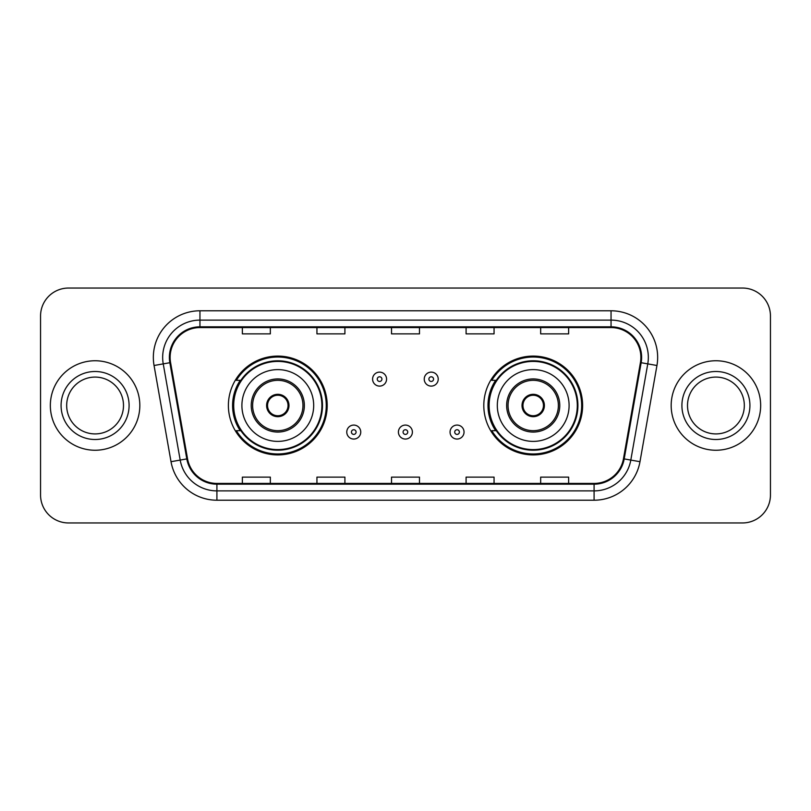 <?xml version="1.0" encoding="UTF-8"?>
<svg xmlns="http://www.w3.org/2000/svg" width="811" height="811" viewBox="0 0 811 811"><rect width="100%" height="100%" fill="white"/><g stroke="black" fill="none" stroke-linecap="round" stroke-linejoin="round"><path stroke-width="1.22" d="M483.802 405.5A49.41 49.41 0 0 0 533.212 454.91A49.41 49.41 0 0 0 582.612 405.5A49.41 49.41 0 0 0 533.212 356.09A49.41 49.41 0 0 0 483.802 405.5M228.388 405.5A49.41 49.41 0 0 0 277.788 454.91A49.41 49.41 0 0 0 327.198 405.5A49.41 49.41 0 0 0 277.788 356.09A49.41 49.41 0 0 0 228.388 405.5M240.238 430.671A45.213 45.213 0 0 1 240.238 380.329M495.653 430.671A45.213 45.213 0 0 1 495.653 380.329M40.55 316.006L40.55 494.994A27.969 27.969 0 0 0 68.519 522.953L742.481 522.953A27.969 27.969 0 0 0 770.45 494.994L770.45 316.006A27.969 27.969 0 0 0 742.481 288.047L68.519 288.047A27.969 27.969 0 0 0 40.55 316.006L40.55 494.994M50.343 405.5A44.747 44.747 0 0 0 95.08 450.247A44.747 44.747 0 0 0 139.827 405.5A44.747 44.747 0 0 0 95.08 360.753A44.747 44.747 0 0 0 50.343 405.5A44.747 44.747 0 0 0 95.08 450.247A44.747 44.747 0 0 0 139.827 405.5A44.747 44.747 0 0 0 95.08 360.753A44.747 44.747 0 0 0 50.343 405.5M671.173 405.5A44.747 44.747 0 0 0 715.92 450.247A44.747 44.747 0 0 0 760.657 405.5A44.747 44.747 0 0 0 715.92 360.753A44.747 44.747 0 0 0 671.173 405.5A44.747 44.747 0 0 0 715.92 450.247A44.747 44.747 0 0 0 760.657 405.5A44.747 44.747 0 0 0 715.92 360.753A44.747 44.747 0 0 0 671.173 405.5M170.128 357.398A29.835 29.835 0 0 1 199.952 327.573L611.048 327.573A29.835 29.835 0 0 1 640.426 362.578L623.456 458.783A29.835 29.835 0 0 1 594.088 483.427L216.912 483.427A29.835 29.835 0 0 1 187.544 458.783L170.574 362.578A29.835 29.835 0 0 1 170.128 357.398M169.377 357.398A30.575 30.575 0 0 0 169.844 362.71L186.804 458.914A30.575 30.575 0 0 0 216.912 484.177L594.088 484.177A30.575 30.575 0 0 0 624.196 458.914L641.156 362.71A30.575 30.575 0 0 0 611.048 326.823L199.952 326.823A30.575 30.575 0 0 0 169.377 357.398M154.049 365.497A46.612 46.612 0 0 1 199.952 310.785L611.048 310.785A46.612 46.612 0 0 1 656.951 365.497L639.98 461.692A46.612 46.612 0 0 1 594.088 500.215L216.912 500.215A46.612 46.612 0 0 1 171.02 461.692L154.049 365.497L163.234 363.875A37.286 37.286 0 0 1 199.952 320.112L611.048 320.112A37.286 37.286 0 0 1 647.766 363.875L630.806 460.08A37.286 37.286 0 0 1 594.088 490.888L216.912 490.888A37.286 37.286 0 0 1 180.194 460.08L163.234 363.875A37.286 37.286 0 0 1 162.666 357.398M742.481 288.047L68.519 288.047M68.519 522.953L742.481 522.953M770.45 494.994L770.45 316.006M391.52 327.573L391.52 333.879L419.48 333.879L419.48 327.573M316.939 327.573L316.939 333.879L344.908 333.879L344.908 327.573M242.367 327.573L242.367 333.879L270.337 333.879L270.337 327.573M466.092 327.573L466.092 333.879L494.061 333.879L494.061 327.573M540.663 327.573L540.663 333.879L568.633 333.879L568.633 327.573M419.48 483.427L419.48 477.121L391.52 477.121L391.52 483.427M344.908 483.427L344.908 477.121L316.939 477.121L316.939 483.427M270.337 483.427L270.337 477.121L242.367 477.121L242.367 483.427M494.061 483.427L494.061 477.121L466.092 477.121L466.092 483.427M568.633 483.427L568.633 477.121L540.663 477.121L540.663 483.427M123.495 405.5A28.415 28.415 0 0 0 95.08 377.085A28.415 28.415 0 0 0 66.674 405.5A28.415 28.415 0 0 0 95.08 433.915A28.415 28.415 0 0 0 123.495 405.5A28.415 28.415 0 0 1 95.08 433.915A28.415 28.415 0 0 1 66.674 405.5M241.901 405.5A35.887 35.887 0 0 1 277.788 369.613A35.887 35.887 0 0 1 313.685 405.5A35.887 35.887 0 0 1 277.788 441.387A35.887 35.887 0 0 1 241.901 405.5A35.887 35.887 0 0 0 277.788 441.387A35.887 35.887 0 0 0 313.685 405.5M252.626 405.5A25.171 25.171 0 0 0 277.788 430.671A25.171 25.171 0 0 0 302.959 405.5A25.171 25.171 0 0 0 277.788 380.329A25.171 25.171 0 0 0 252.626 405.5M240.796 380.329A44.747 44.747 0 0 0 240.796 430.671M321.886 405.5A44.088 44.088 0 0 0 277.788 361.412A44.088 44.088 0 0 0 233.7 405.5A44.088 44.088 0 0 0 277.788 449.588A44.088 44.088 0 0 0 321.886 405.5M266.606 405.5A11.182 11.182 0 0 0 277.788 416.682A11.182 11.182 0 0 0 288.98 405.5A11.182 11.182 0 0 0 277.788 394.318A11.182 11.182 0 0 0 266.606 405.5M326.265 405.5A48.478 48.478 0 0 1 236.366 430.671L240.857 430.671A44.696 44.696 0 0 0 322.484 405.612A44.696 44.696 0 0 0 240.857 380.329L236.366 380.329A48.478 48.478 0 0 1 326.265 405.5M266.961 402.702L267.346 402.702A10.817 10.817 0 0 1 288.24 402.702L287.652 402.702A10.249 10.249 0 0 1 277.788 415.749A10.249 10.249 0 0 1 267.924 402.702A10.249 10.249 0 0 1 287.652 402.702L288.625 402.702M267.346 402.702L267.924 402.702L267.346 402.702M288.625 408.298L288.24 408.298A10.817 10.817 0 0 1 267.346 408.298L266.961 408.298M288.24 408.298L287.652 408.298L288.24 408.298M744.326 405.5A28.415 28.415 0 0 0 715.92 377.085A28.415 28.415 0 0 0 687.505 405.5A28.415 28.415 0 0 0 715.92 433.915A28.415 28.415 0 0 0 744.326 405.5A28.415 28.415 0 0 1 715.92 433.915A28.415 28.415 0 0 1 687.505 405.5M497.315 405.5A35.887 35.887 0 0 1 533.212 369.613A35.887 35.887 0 0 1 569.099 405.5A35.887 35.887 0 0 1 533.212 441.387A35.887 35.887 0 0 1 497.315 405.5A35.887 35.887 0 0 0 533.212 441.387A35.887 35.887 0 0 0 569.099 405.5M508.041 405.5A25.171 25.171 0 0 0 533.212 430.671A25.171 25.171 0 0 0 558.373 405.5A25.171 25.171 0 0 0 533.212 380.329A25.171 25.171 0 0 0 508.041 405.5M496.21 380.329A44.747 44.747 0 0 0 496.21 430.671M577.3 405.5A44.088 44.088 0 0 0 533.212 361.412A44.088 44.088 0 0 0 489.114 405.5A44.088 44.088 0 0 0 533.212 449.588A44.088 44.088 0 0 0 577.3 405.5M522.02 405.5A11.182 11.182 0 0 0 533.212 416.682A11.182 11.182 0 0 0 544.394 405.5A11.182 11.182 0 0 0 533.212 394.318A11.182 11.182 0 0 0 522.02 405.5M581.68 405.5A48.478 48.478 0 0 1 491.78 430.671L496.271 430.671A44.696 44.696 0 0 0 577.908 405.612A44.696 44.696 0 0 0 496.271 380.329L491.78 380.329A48.478 48.478 0 0 1 581.68 405.5M522.375 402.702L522.76 402.702A10.817 10.817 0 0 1 543.654 402.702L543.076 402.702A10.249 10.249 0 0 1 533.212 415.749A10.249 10.249 0 0 1 523.348 402.702A10.249 10.249 0 0 1 543.076 402.702L544.039 402.702M522.76 402.702L523.348 402.702L522.76 402.702M544.039 408.298L543.076 408.298A10.249 10.249 0 0 1 523.348 408.298L522.375 408.298M543.076 408.298L543.654 408.298A10.817 10.817 0 0 1 522.76 408.298L523.348 408.298M386.573 379.122A6.995 6.995 0 0 1 379.589 386.107A6.995 6.995 0 0 1 372.594 379.122A6.995 6.995 0 0 1 379.589 372.127A6.995 6.995 0 0 1 386.573 379.122A6.995 6.995 0 0 0 379.589 372.127A6.995 6.995 0 0 0 372.594 379.122M438.224 379.122A6.995 6.995 0 0 1 431.229 386.107A6.995 6.995 0 0 1 424.234 379.122A6.995 6.995 0 0 1 431.229 372.127A6.995 6.995 0 0 1 438.224 379.122A6.995 6.995 0 0 0 431.229 372.127A6.995 6.995 0 0 0 424.234 379.122M346.773 432.07A6.995 6.995 0 0 1 353.768 425.076A6.995 6.995 0 0 1 360.753 432.07A6.995 6.995 0 0 1 353.768 439.055A6.995 6.995 0 0 1 346.773 432.07A6.995 6.995 0 0 0 353.768 439.055A6.995 6.995 0 0 0 360.753 432.07M398.414 432.07A6.995 6.995 0 0 1 405.409 425.076A6.995 6.995 0 0 1 412.393 432.07A6.995 6.995 0 0 1 405.409 439.055A6.995 6.995 0 0 1 398.414 432.07A6.995 6.995 0 0 0 405.409 439.055A6.995 6.995 0 0 0 412.393 432.07M450.054 432.07A6.995 6.995 0 0 1 457.049 425.076A6.995 6.995 0 0 1 464.044 432.07A6.995 6.995 0 0 1 457.049 439.055A6.995 6.995 0 0 1 450.054 432.07A6.995 6.995 0 0 0 457.049 439.055A6.995 6.995 0 0 0 464.044 432.07M611.048 310.785L611.048 326.823M163.234 363.875L169.844 362.71M216.912 500.215L216.912 484.177M594.088 484.177L594.088 500.215M624.196 458.914L639.98 461.692M171.02 461.692L186.804 458.914M641.156 362.71L656.951 365.497M199.952 310.785L199.952 326.823M129.091 405.5A34.001 34.001 0 0 0 95.08 371.499A34.001 34.001 0 0 0 61.078 405.5A34.001 34.001 0 0 0 95.08 439.501A34.001 34.001 0 0 0 129.091 405.5M304.358 405.5A26.57 26.57 0 0 0 277.788 378.93A26.57 26.57 0 0 0 251.228 405.5A26.57 26.57 0 0 0 277.788 432.07A26.57 26.57 0 0 0 304.358 405.5M749.922 405.5A34.001 34.001 0 0 0 715.92 371.499A34.001 34.001 0 0 0 681.909 405.5A34.001 34.001 0 0 0 715.92 439.501A34.001 34.001 0 0 0 749.922 405.5M559.772 405.5A26.57 26.57 0 0 0 533.212 378.93A26.57 26.57 0 0 0 506.642 405.5A26.57 26.57 0 0 0 533.212 432.07A26.57 26.57 0 0 0 559.772 405.5M377.257 379.122A2.332 2.332 0 0 0 379.589 381.454A2.332 2.332 0 0 0 381.92 379.122A2.332 2.332 0 0 0 379.589 376.791A2.332 2.332 0 0 0 377.257 379.122M428.897 379.122A2.332 2.332 0 0 0 431.229 381.454A2.332 2.332 0 0 0 433.561 379.122A2.332 2.332 0 0 0 431.229 376.791A2.332 2.332 0 0 0 428.897 379.122M356.09 432.07A2.332 2.332 0 0 0 353.768 429.739A2.332 2.332 0 0 0 351.437 432.07A2.332 2.332 0 0 0 353.768 434.402A2.332 2.332 0 0 0 356.09 432.07M407.74 432.07A2.332 2.332 0 0 0 405.409 429.739A2.332 2.332 0 0 0 403.077 432.07A2.332 2.332 0 0 0 405.409 434.402A2.332 2.332 0 0 0 407.74 432.07M459.381 432.07A2.332 2.332 0 0 0 457.049 429.739A2.332 2.332 0 0 0 454.718 432.07A2.332 2.332 0 0 0 457.049 434.402A2.332 2.332 0 0 0 459.381 432.07"/></g></svg>
